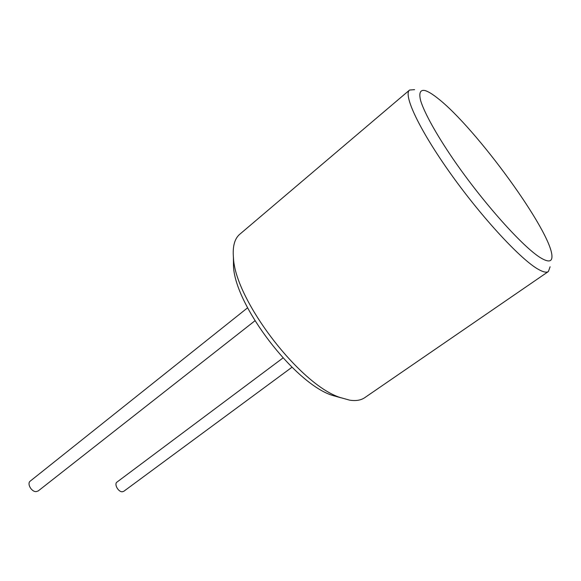 <?xml version="1.0" encoding="UTF-8"?>
<svg xmlns="http://www.w3.org/2000/svg" width="581" height="581" viewBox="0 0 581 581"><rect width="100%" height="100%" fill="white"/><g stroke="black" fill="none" stroke-linecap="round" stroke-linejoin="round"><path stroke-width="0.87" d="M340.822 397.76L332.078 395.298C294.574 383.329 235.232 305.744 233.489 266.418L233.402 257.332M291.996 367.236L123.753 491.323L122.279 491.773C118.255 492.02 113.898 484.017 116.984 482.085L282.998 357.961M247.593 307.814L30.277 481.083C26.726 483.501 31.374 491.882 36.138 491.613L38.23 490.938L254.95 320.785M548.399 271.523L364.737 397.673C360.961 400.28 355.935 401.108 349.646 400.156L340.11 397.491C299.978 384.745 235.276 300.159 233.475 258.095C232.444 246.635 234.535 238.689 239.75 234.274L409.576 90.04C402.96 94.732 419.38 129.977 451.081 174.307C482.695 218.616 521.469 260.194 538.572 269.475C543.293 272.111 546.568 272.794 548.399 271.523L550.098 266.781M414.594 89.634L409.576 90.04M437.66 98.225C432.489 94.115 428.32 91.566 425.161 90.585C420.23 89.459 418.589 92.938 420.797 101.167C424.646 113.222 436.135 134.051 452.824 158.577C482.92 202.595 524.091 248.407 541.318 258.225C548.551 262.394 552.095 261.762 551.95 256.337C551.914 232.131 475.672 127.551 437.66 98.225M332.078 395.298L340.11 397.491M233.489 266.418L233.475 258.095"/></g></svg>
